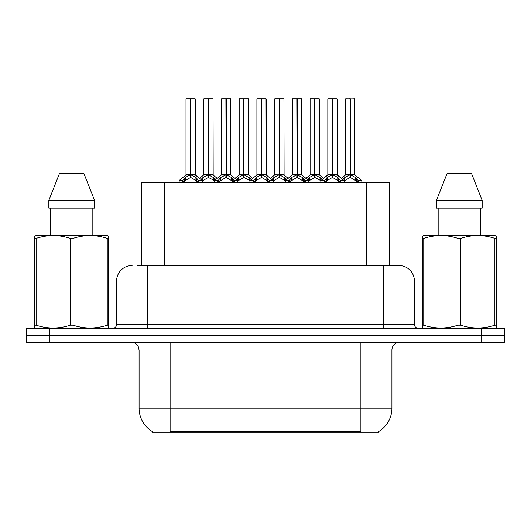<?xml version="1.0" encoding="UTF-8"?>
<svg xmlns="http://www.w3.org/2000/svg" width="531" height="531" viewBox="0 0 531 531"><rect width="100%" height="100%" fill="white"/><g stroke="black" fill="none" stroke-linecap="round" stroke-linejoin="round"><path stroke-width="0.8" d="M137.615 265.5L147.618 265.5L137.615 265.5L141.425 265.5L141.425 182.518L389.575 182.518L389.575 265.5M378.729 431.484L378.729 432.247L152.271 432.247L152.271 431.484M152.497 431.617A27.147 27.147 0 0 1 139.082 408.206L170.106 408.206L170.106 431.617L360.894 431.617L360.894 408.206L391.918 408.206L391.918 350.035A7.753 7.753 0 0 1 399.67 342.283M139.082 408.206L139.082 350.035L138.213 346.458C136.693 343.789 134.403 342.395 131.33 342.283M378.503 431.617A27.147 27.147 0 0 0 391.918 408.206M49.894 342.283L504.37 342.283L504.37 335.3L26.63 335.3L26.63 342.283L49.894 342.283L49.894 335.3M132.106 265.5A15.512 15.512 0 0 0 116.594 281.012L116.594 324.441A3.876 3.876 0 0 1 112.711 328.317M398.894 265.5A15.512 15.512 0 0 1 414.406 281.012L147.618 281.012L147.618 265.5L398.662 265.5M414.406 281.012L414.406 324.441C414.638 326.797 415.932 328.092 418.289 328.317M49.814 328.317L26.55 328.317L26.55 335.3L49.814 335.3L49.814 328.317L481.186 328.317L481.186 335.3L504.45 335.3L504.45 328.317L481.186 328.317M314.949 98.912L319.403 98.912L314.949 98.912L314.949 174.825L320.85 178.097L320.85 180.965L324.162 180.965L327.189 177.394L332.273 174.825L332.273 177.527L332.545 173.989L332.545 174.759L337.762 177.394L340.789 180.965L344.108 180.965L344.108 182.518M332.28 98.753L327.826 98.912L332.28 98.753L327.826 98.912L327.826 174.759L332.273 174.825M336.973 98.753L332.671 98.753L337.132 98.912L337.132 174.759L332.678 174.765L337.271 175.064L333.189 175.064M320.034 177.394L320.034 180.208L320.843 180.971L320.843 182.518M324.72 182.518L324.156 180.965M338.579 178.097L338.579 181.741L340.796 181.741L340.238 182.518M338.008 182.518L338.579 181.741M332.273 98.912L332.479 174.759M332.671 98.753L332.545 173.989M327.979 98.753L334.026 98.753M332.678 174.825L332.678 177.527L332.545 174.759M332.273 177.527L326.379 180.971L332.479 180.965M332.413 98.753L332.413 173.989M332.678 174.759L332.678 98.912M338.572 180.971L332.678 177.527M326.379 178.097L326.379 181.741L326.943 182.518M340.796 180.965L340.796 181.741M342.82 179.558L344.918 177.394L350.002 174.825L350.002 177.527L350.274 173.989L350.274 174.759L355.491 177.394L358.518 180.965L361.843 180.965L361.843 182.518M345.555 98.912L350.009 98.753L345.555 98.912L345.555 174.759L350.002 174.825M354.861 98.912L350.407 98.912L350.407 174.765L354.861 174.759L354.861 98.912L345.708 98.753M350.407 98.912L354.708 98.753M356.308 178.097L356.308 181.741L358.525 181.741L357.967 182.518M355.737 182.518L356.308 181.741M350.002 98.912L350.208 174.759M350.4 98.753L350.274 173.989M350.407 174.825L350.407 177.527L350.274 174.759M350.002 177.527L344.115 180.971L350.208 180.965M350.009 98.753L350.141 173.989M350.141 98.753L348.655 98.753M356.301 180.971L350.407 177.527M344.108 181.741L344.672 182.518M358.525 180.965L358.525 181.741M108.138 328.317L108.623 328.039L108.623 325.184L107.249 325.184L107.249 238.386C95.899 234.636 84.502 234.636 73.059 238.386L70.318 238.386C58.968 234.636 47.571 234.636 36.121 238.386L34.754 238.386L34.754 236.255L36.546 235.253L34.754 236.255L34.754 326.16M73.059 238.386L73.059 325.184C84.409 328.941 95.806 328.941 107.249 325.184M73.059 325.184L70.318 325.184L70.318 238.386M36.121 238.386L36.121 325.184C47.471 328.941 58.868 328.941 70.318 325.184M36.121 325.184L34.754 325.184L34.754 328.039L35.238 328.317M108.623 326.16L108.623 236.255L106.824 235.253L108.623 236.255L108.623 238.386L107.249 238.386M106.824 235.253L36.546 235.253M83.798 173.206L94.531 200.353L83.798 173.206L59.578 173.206L48.839 200.353L48.839 208.106L94.531 208.106L94.531 200.353L48.839 200.353L59.578 173.206M50.538 208.106L50.538 235.253M92.839 235.253L92.839 208.106L92.839 235.253M495.762 328.317L496.246 328.039L496.246 325.184L494.879 325.184L494.879 238.386C483.529 234.636 472.132 234.636 460.682 238.386L457.941 238.386C446.591 234.636 435.194 234.636 423.751 238.386L422.377 238.386L422.377 236.255L424.176 235.253L422.377 236.255L422.377 326.16M460.682 238.386L460.682 325.184C472.032 328.941 483.429 328.941 494.879 325.184M460.682 325.184L457.941 325.184L457.941 238.386M423.751 238.386L423.751 325.184C435.101 328.941 446.498 328.941 457.941 325.184M423.751 325.184L422.377 325.184L422.377 328.039L422.862 328.317M496.246 326.16L496.246 236.255L494.454 235.253L496.246 236.255L496.246 238.386L494.879 238.386M494.454 235.253L424.176 235.253M471.422 173.206L482.161 200.353L471.422 173.206L447.202 173.206L436.469 200.353L436.469 208.106L482.161 208.106L482.161 200.353L436.469 200.353L447.202 173.206M438.161 208.106L438.161 235.253M480.462 235.253L480.462 208.106M482.161 200.353L482.161 208.106M279.492 98.912L283.946 98.912L279.492 98.912L279.492 174.825L285.393 178.097L285.393 180.965L288.698 180.965L291.731 177.394L296.816 174.825L296.816 177.527L297.088 173.989L297.088 174.759L302.305 177.394L305.332 180.965L308.65 180.965L308.65 182.518M296.822 98.753L292.369 98.912L296.822 98.753L292.369 98.912L292.369 174.759L296.816 174.825M301.515 98.753L297.214 98.753L301.674 98.912L301.674 174.759L297.221 174.765L301.814 175.064L297.732 175.064M284.576 177.394L284.576 180.208L285.386 180.971L285.386 182.518M289.262 182.518L288.698 180.965M303.121 178.097L303.121 181.741L305.338 181.741L304.774 182.518M302.551 182.518L303.121 181.741M296.816 98.912L297.021 174.759M297.214 98.753L297.088 173.989M292.521 98.753L298.568 98.753M297.221 174.825L297.221 177.527L297.088 174.759M303.121 180.971L297.221 177.527M296.816 177.527L290.915 180.971L297.021 180.965M296.948 98.753L296.948 173.989M297.221 174.759L297.221 98.912M290.915 178.097L290.915 181.741L291.486 182.518M305.338 180.965L305.338 181.741M244.034 98.912L248.481 98.912L244.034 98.912L244.034 174.825L249.928 178.097L249.928 180.965L253.241 180.965L256.274 177.394L261.358 174.825L261.358 177.527L261.63 173.989L261.63 174.759L266.847 177.394L269.874 180.965L273.193 180.965L273.193 182.518M261.365 98.753L256.904 98.912L261.365 98.753L256.904 98.912L256.904 174.759L261.358 174.825M266.058 98.753L263.11 98.753L266.21 98.912L266.21 174.759L261.763 174.765L266.21 174.765L266.058 98.753L261.756 98.753L261.763 174.759M249.119 177.394L249.119 180.208L249.922 180.971L249.928 182.518M253.805 182.518L253.241 180.965M267.664 178.097L267.664 181.741L269.881 181.741L269.317 182.518M267.093 182.518L267.664 181.741M261.358 98.912L261.557 174.759M261.756 98.753L261.63 173.989M257.064 98.753L263.11 98.753M261.763 174.825L261.763 177.527L261.63 174.759M261.358 177.527L255.457 180.971L261.557 180.965M261.491 98.753L261.491 173.989M267.657 180.971L261.763 177.527M255.457 178.097L255.457 181.741L256.028 182.518M269.881 180.965L269.881 181.741M208.577 98.912L213.024 98.912L208.577 98.912L208.577 174.825L214.471 178.097L214.471 180.965L217.783 180.965L220.816 177.394L225.901 174.825L225.901 177.527L226.166 173.989L226.166 174.759L231.39 177.394L234.417 180.965L237.735 180.965L237.735 182.518M225.907 98.753L221.447 98.912L225.907 98.753L221.447 98.912L221.447 174.759L225.901 174.825M230.6 98.753L226.299 98.753L230.753 98.912L230.753 174.759L226.306 174.765L230.899 175.064L226.817 175.064M213.661 177.394L213.661 180.208L214.464 180.971L214.471 182.518M218.341 182.518L217.783 180.965M232.2 178.097L232.2 181.741L234.423 181.741L233.859 182.518M231.635 182.518L232.2 181.741M225.901 98.912L226.1 174.759M226.299 98.753L226.166 173.989M221.606 98.753L227.653 98.753M226.306 174.825L226.306 177.527L226.166 174.759M232.2 180.971L226.306 177.527M225.901 177.527L220 180.971L226.1 180.965M226.033 98.753L226.033 173.989M226.306 174.759L226.306 98.912M220 178.097L220 181.741L220.571 182.518M234.423 180.965L234.423 181.741M182.538 180.374L179.305 180.367L179.013 180.965L182.325 180.965L185.359 177.394L190.443 174.825L190.437 177.527L190.709 173.989L190.709 174.759L195.926 177.394L198.952 180.965L202.278 180.965L202.278 182.518M190.45 98.753L185.989 98.912L190.45 98.753L185.989 98.912L185.989 174.759L190.443 174.825M195.142 98.753L190.841 98.753L195.295 98.912L195.295 174.759L190.848 174.765L195.435 175.064L191.359 175.064M189.932 175.064L185.85 175.064L179.305 180.367L179.007 182.518M182.883 182.518L182.325 180.965M196.742 178.097L196.742 181.741L198.959 181.741L198.402 182.518M196.178 182.518L196.742 181.741M190.443 98.912L190.642 174.759M190.841 98.753L190.709 173.989M186.142 98.753L192.195 98.753M190.848 174.825L190.848 177.527L190.709 174.759M190.437 177.527L184.542 180.971L190.642 180.965M190.576 98.753L190.576 173.989M190.848 174.759L190.848 98.912M196.735 180.971L190.848 177.527M184.542 178.097L184.542 181.741L185.107 182.518M198.959 180.965L198.959 181.741M256.904 98.912L256.904 174.759L261.358 174.765M307.356 179.558L309.46 177.394L314.544 174.825L314.544 177.527L314.677 173.989L314.677 174.759L314.817 173.989L314.817 174.759L319.403 174.759L314.949 174.759M310.097 98.912L314.551 98.753L310.097 98.912L310.097 174.759L314.544 174.825M319.244 98.753L310.25 98.753M320.279 182.518L320.85 181.741M319.403 98.912L319.543 175.064L315.46 175.064M314.544 98.912L314.75 174.759M314.943 98.753L314.817 173.989M314.949 174.825L314.949 177.527L314.817 174.759M314.544 177.527L308.657 180.971L314.75 180.965M314.551 98.753L314.677 173.989M314.677 98.753L313.197 98.753M320.034 180.208L314.949 177.527M320.85 178.097L322.138 179.558M308.65 181.741L309.215 182.518M271.899 179.558L274.003 177.394L279.087 174.825L279.087 177.527L279.22 173.989L279.22 174.759L279.359 173.989L279.359 174.759L283.946 174.759L279.492 174.759M274.633 98.912L279.094 98.753L274.633 98.912L274.633 174.759L279.087 174.825M283.786 98.753L274.792 98.753M284.822 182.518L285.393 181.741M283.946 98.912L284.085 175.064L280.003 175.064M279.087 98.912L279.293 174.759M279.485 98.753L279.359 173.989M279.492 174.825L279.492 177.527L279.359 174.759M279.087 177.527L273.193 180.971L279.293 180.965M279.094 98.753L279.22 173.989M279.22 98.753L277.74 98.753M284.576 180.208L279.492 177.527M285.393 178.097L286.68 179.558M273.186 181.741L273.757 182.518M236.441 179.558L238.545 177.394L243.629 174.825L243.629 177.527L243.762 173.989L243.762 174.759L243.902 173.989L243.902 174.759L248.481 174.759L244.034 174.759M239.176 98.912L243.636 98.753L239.176 98.912L239.176 174.759L243.629 174.825M248.329 98.753L239.335 98.753M249.364 182.518L249.928 181.741M248.481 98.912L248.627 175.064L244.545 175.064M243.629 98.912L243.829 174.759M244.028 98.753L243.902 173.989M244.034 174.825L244.034 177.527L243.902 174.759M243.629 177.527L237.735 180.971L243.829 180.965M243.636 98.753L243.762 173.989M243.762 98.753L242.282 98.753M249.119 180.208L244.034 177.527M249.928 178.097L251.223 179.558M237.729 181.741L238.3 182.518M200.983 179.558L203.088 177.394L208.172 174.825L208.172 177.527L208.305 173.989L208.305 174.759L208.437 173.989L208.437 174.759L213.024 174.759L208.577 174.759M203.718 98.912L208.179 98.753L203.718 98.912L203.718 174.759L208.172 174.825M212.871 98.753L203.871 98.753M213.907 182.518L214.471 181.741M213.024 98.912L213.17 175.064L209.088 175.064M208.172 98.912L208.371 174.759M208.57 98.753L208.437 173.989M208.577 174.825L208.577 177.527L208.437 174.759M208.172 177.527L202.278 180.971L208.371 180.965M208.179 98.753L208.305 173.989M208.305 98.753L206.818 98.753M213.661 180.208L208.577 177.527M214.471 178.097L215.759 179.558M202.271 181.741L202.842 182.518M350.407 174.759L354.861 174.759L350.918 175.064M357.794 432.247L357.794 431.484M173.206 432.247L173.206 431.484M164.69 265.5L164.69 182.518M366.31 265.5L366.31 182.518M360.894 342.283L360.894 350.035L139.082 350.035M391.918 350.035L360.894 350.035L360.894 408.206L170.106 408.206L170.106 342.283M481.106 342.283L481.106 335.3M147.618 328.317L147.618 281.012L116.594 281.012M116.594 324.441L414.406 324.441M383.382 265.5L383.382 328.317M331.762 175.064L327.826 174.759L332.273 174.765M324.368 180.374L321.136 180.367L320.85 180.965M337.125 174.765L343.816 180.367L340.583 180.374M324.156 181.741L326.379 181.741M327.189 177.394L327.189 180.208M337.762 177.394L337.762 180.208M349.491 175.064L345.555 174.759L350.002 174.765M355 175.064L361.545 180.367L358.312 180.374M344.108 178.097L344.108 180.965L343.816 180.367M344.918 177.394L344.918 180.208M355.491 177.394L355.491 180.208M296.305 175.064L292.369 174.759L296.816 174.765M288.91 180.374L285.678 180.367L285.393 180.965M301.668 174.765L308.358 180.367L305.126 180.374M288.698 181.741L290.915 181.741M291.731 177.394L291.731 180.208M302.305 177.394L302.305 180.208M260.847 175.064L256.911 174.765M266.21 174.765L262.274 175.064M266.21 98.912L261.763 98.912M253.453 180.374L250.22 180.367L249.935 180.965M278.576 175.064L274.494 175.064L270.425 178.363L266.356 175.064L272.901 180.367L269.668 180.374M253.241 181.741L255.457 181.741M256.274 177.394L256.274 180.208M266.847 177.394L266.847 180.208M225.39 175.064L221.454 174.759L225.901 174.765M217.995 180.374L214.763 180.367L214.471 180.965M243.118 175.064L239.036 175.064L234.967 178.363L230.899 175.064L237.443 180.367L234.211 180.374M217.783 181.741L220 181.741M220.816 177.394L220.816 180.208M231.39 177.394L231.39 180.208M190.443 174.765L185.989 174.765M195.295 174.765L201.986 180.367L198.747 180.374M182.325 181.741L184.542 181.741M185.359 177.394L185.359 180.208M195.926 177.394L195.926 180.208M314.033 175.064L310.097 174.759L314.544 174.765M308.65 178.097L308.65 180.965L308.358 180.367M309.46 177.394L309.46 180.208M279.087 174.765L274.494 175.064M273.186 178.097L273.186 180.965L272.901 180.367M274.003 177.394L274.003 180.208M243.629 174.765L239.036 175.064M237.729 178.097L237.729 180.965L237.443 180.367M238.545 177.394L238.545 180.208M207.661 175.064L203.718 174.759L208.172 174.765M202.271 178.097L202.271 180.965L201.986 180.367M203.088 177.394L203.088 180.208M327.826 174.765L321.136 180.367M361.545 180.367L361.837 180.965M345.409 175.064L341.34 178.363L337.271 175.064M327.68 175.064L323.611 178.363L319.543 175.064M292.369 174.765L285.678 180.367M248.627 175.064L252.696 178.363L256.765 175.064L250.22 180.367M213.17 175.064L217.239 178.363L221.308 175.064L214.763 180.367M292.223 175.064L288.154 178.363L284.085 175.064M301.814 175.064L305.883 178.363L309.951 175.064M185.85 175.064L179.305 180.367M195.435 175.064L199.51 178.363L203.579 175.064"/></g></svg>
